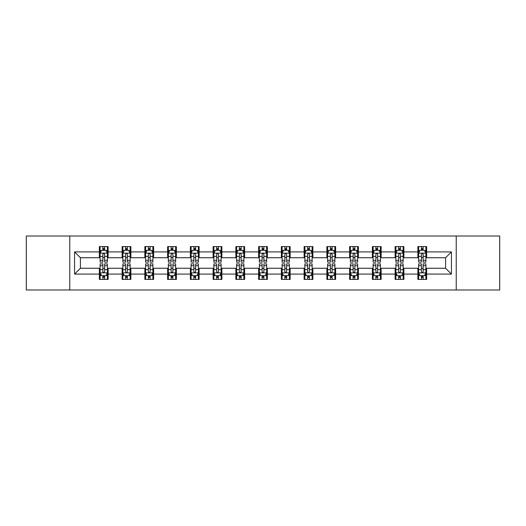 <?xml version="1.0" encoding="UTF-8"?>
<svg xmlns="http://www.w3.org/2000/svg" width="526" height="526" viewBox="0 0 526 526"><rect width="100%" height="100%" fill="white"/><g stroke="black" fill="none" stroke-linecap="round" stroke-linejoin="round"><path stroke-width="0.79" d="M456.239 289.984L499.7 289.984L499.7 236.016L456.239 236.016L456.239 289.984L69.761 289.984L69.761 236.016L26.3 236.016L26.3 289.984L69.761 289.984M456.239 236.016L69.761 236.016M426.632 251.915L426.632 246.595L417.881 246.595L417.881 251.915L403.883 251.915L403.883 246.595L395.131 246.595L395.131 251.915L381.133 251.915L381.133 246.595L372.382 246.595L372.382 251.915L358.377 251.915L358.377 246.595L349.632 246.595L349.632 251.915L335.627 251.915L335.627 246.595L326.876 246.595L326.876 251.915L312.878 251.915L312.878 246.595L304.127 246.595L304.127 251.915L290.128 251.915L290.128 246.595L281.377 246.595L281.377 251.915L267.372 251.915L267.372 246.595L258.628 246.595L258.628 251.915L244.623 251.915L244.623 246.595L235.872 246.595L235.872 251.915L221.873 251.915L221.873 246.595L213.122 246.595L213.122 251.915L199.124 251.915L199.124 246.595L190.373 246.595L190.373 251.915L176.368 251.915L176.368 246.595L167.623 246.595L167.623 251.915L153.618 251.915L153.618 246.595L144.867 246.595L144.867 251.915L130.869 251.915L130.869 246.595L122.117 246.595L122.117 251.915L108.119 251.915L108.119 246.595L99.368 246.595L99.368 251.915L74.574 251.915L74.574 274.085L80.406 268.253L99.368 268.253L99.368 279.405L108.119 279.405L108.119 268.253L122.117 268.253L122.117 279.405L130.869 279.405L130.869 268.253L144.867 268.253L144.867 279.405L153.618 279.405L153.618 268.253L167.623 268.253L167.623 279.405L176.368 279.405L176.368 268.253L190.373 268.253L190.373 279.405L199.124 279.405L199.124 268.253L213.122 268.253L213.122 279.405L221.873 279.405L221.873 268.253L235.872 268.253L235.872 279.405L244.623 279.405L244.623 268.253L258.628 268.253L258.628 279.405L267.372 279.405L267.372 268.253L281.377 268.253L281.377 279.405L290.128 279.405L290.128 268.253L304.127 268.253L304.127 279.405L312.878 279.405L312.878 268.253L326.876 268.253L326.876 279.405L335.627 279.405L335.627 268.253L349.632 268.253L349.632 279.405L358.377 279.405L358.377 268.253L372.382 268.253L372.382 279.405L381.133 279.405L381.133 268.253L395.131 268.253L395.131 279.405L403.883 279.405L403.883 268.253L417.881 268.253L417.881 279.405L426.632 279.405L426.632 268.253L445.594 268.253L445.594 257.747L426.632 257.747L426.632 251.915L451.426 251.915L451.426 274.085L426.632 274.085M417.881 274.085L403.883 274.085M395.131 274.085L381.133 274.085M372.382 274.085L358.377 274.085M349.632 274.085L335.627 274.085M326.876 274.085L312.878 274.085M304.127 274.085L290.128 274.085M281.377 274.085L267.372 274.085M258.628 274.085L244.623 274.085M235.872 274.085L221.873 274.085M213.122 274.085L199.124 274.085M190.373 274.085L176.368 274.085M167.623 274.085L153.618 274.085M144.867 274.085L130.869 274.085M122.117 274.085L108.119 274.085M99.368 274.085L74.574 274.085M417.881 251.915L417.881 257.747L403.883 257.747L403.883 251.915M395.131 251.915L395.131 257.747L381.133 257.747L381.133 251.915M372.382 251.915L372.382 257.747L358.377 257.747L358.377 251.915M349.632 251.915L349.632 257.747L335.627 257.747L335.627 251.915M326.876 251.915L326.876 257.747L312.878 257.747L312.878 251.915M304.127 251.915L304.127 257.747L290.128 257.747L290.128 251.915M281.377 251.915L281.377 257.747L267.372 257.747L267.372 251.915M258.628 251.915L258.628 257.747L244.623 257.747L244.623 251.915M235.872 251.915L235.872 257.747L221.873 257.747L221.873 251.915M213.122 251.915L213.122 257.747L199.124 257.747L199.124 251.915M190.373 251.915L190.373 257.747L176.368 257.747L176.368 251.915M167.623 251.915L167.623 257.747L153.618 257.747L153.618 251.915M144.867 251.915L144.867 257.747L130.869 257.747L130.869 251.915M122.117 251.915L122.117 257.747L108.119 257.747L108.119 251.915M99.368 251.915L99.368 257.747L80.406 257.747L74.574 251.915M80.406 257.747L80.406 268.253M451.426 274.085L445.594 268.253M445.594 257.747L451.426 251.915M99.368 250.238L100.098 250.238M102.866 250.238L104.615 250.238M107.389 250.238L108.119 250.238M99.368 257.602L100.098 257.602M102.866 257.602L104.615 257.602M107.389 257.602L108.119 257.602M99.368 268.398L100.098 268.398M102.866 268.398L104.615 268.398M107.389 268.398L108.119 268.398M99.368 275.762L100.098 275.762M102.866 275.762L104.615 275.762M107.389 275.762L108.119 275.762M122.117 268.398L122.847 268.398M125.615 268.398L127.371 268.398M130.139 268.398L130.869 268.398M122.117 275.762L122.847 275.762M125.615 275.762L127.371 275.762M130.139 275.762L130.869 275.762M122.117 250.238L122.847 250.238M125.615 250.238L127.371 250.238M130.139 250.238L130.869 250.238M122.117 257.602L122.847 257.602M125.615 257.602L127.371 257.602M130.139 257.602L130.869 257.602M144.867 268.398L145.597 268.398M148.371 268.398L150.12 268.398M152.888 268.398L153.618 268.398M144.867 275.762L145.597 275.762M148.371 275.762L150.12 275.762M152.888 275.762L153.618 275.762M144.867 250.238L145.597 250.238M148.371 250.238L150.12 250.238M152.888 250.238L153.618 250.238M144.867 257.602L145.597 257.602M148.371 257.602L150.12 257.602M152.888 257.602L153.618 257.602M167.623 268.398L168.346 268.398M171.121 268.398L172.87 268.398M175.638 268.398L176.368 268.398M167.623 275.762L168.346 275.762M171.121 275.762L172.87 275.762M175.638 275.762L176.368 275.762M167.623 250.238L168.346 250.238M171.121 250.238L172.87 250.238M175.638 250.238L176.368 250.238M167.623 257.602L168.346 257.602M171.121 257.602L172.87 257.602M175.638 257.602L176.368 257.602M190.373 268.398L191.102 268.398M193.87 268.398L195.619 268.398M198.394 268.398L199.124 268.398M190.373 275.762L191.102 275.762M193.87 275.762L195.619 275.762M198.394 275.762L199.124 275.762M190.373 250.238L191.102 250.238M193.87 250.238L195.619 250.238M198.394 250.238L199.124 250.238M190.373 257.602L191.102 257.602M193.87 257.602L195.619 257.602M198.394 257.602L199.124 257.602M213.122 268.398L213.852 268.398M216.62 268.398L218.375 268.398M221.144 268.398L221.873 268.398M213.122 275.762L213.852 275.762M216.62 275.762L218.375 275.762M221.144 275.762L221.873 275.762M213.122 250.238L213.852 250.238M216.62 250.238L218.375 250.238M221.144 250.238L221.873 250.238M213.122 257.602L213.852 257.602M216.62 257.602L218.375 257.602M221.144 257.602L221.873 257.602M235.872 268.398L236.601 268.398M239.376 268.398L241.125 268.398M243.893 268.398L244.623 268.398M235.872 275.762L236.601 275.762M239.376 275.762L241.125 275.762M243.893 275.762L244.623 275.762M235.872 250.238L236.601 250.238M239.376 250.238L241.125 250.238M243.893 250.238L244.623 250.238M235.872 257.602L236.601 257.602M239.376 257.602L241.125 257.602M243.893 257.602L244.623 257.602M258.628 268.398L259.351 268.398M262.126 268.398L263.874 268.398M266.649 268.398L267.372 268.398M258.628 275.762L259.351 275.762M262.126 275.762L263.874 275.762M266.649 275.762L267.372 275.762M258.628 250.238L259.351 250.238M262.126 250.238L263.874 250.238M266.649 250.238L267.372 250.238M258.628 257.602L259.351 257.602M262.126 257.602L263.874 257.602M266.649 257.602L267.372 257.602M281.377 268.398L282.107 268.398M284.875 268.398L286.624 268.398M289.399 268.398L290.128 268.398M281.377 275.762L282.107 275.762M284.875 275.762L286.624 275.762M289.399 275.762L290.128 275.762M281.377 250.238L282.107 250.238M284.875 250.238L286.624 250.238M289.399 250.238L290.128 250.238M281.377 257.602L282.107 257.602M284.875 257.602L286.624 257.602M289.399 257.602L290.128 257.602M304.127 268.398L304.856 268.398M307.625 268.398L309.38 268.398M312.148 268.398L312.878 268.398M304.127 275.762L304.856 275.762M307.625 275.762L309.38 275.762M312.148 275.762L312.878 275.762M304.127 250.238L304.856 250.238M307.625 250.238L309.38 250.238M312.148 250.238L312.878 250.238M304.127 257.602L304.856 257.602M307.625 257.602L309.38 257.602M312.148 257.602L312.878 257.602M326.876 268.398L327.606 268.398M330.381 268.398L332.13 268.398M334.898 268.398L335.627 268.398M326.876 275.762L327.606 275.762M330.381 275.762L332.13 275.762M334.898 275.762L335.627 275.762M326.876 250.238L327.606 250.238M330.381 250.238L332.13 250.238M334.898 250.238L335.627 250.238M326.876 257.602L327.606 257.602M330.381 257.602L332.13 257.602M334.898 257.602L335.627 257.602M349.632 268.398L350.362 268.398M353.13 268.398L354.879 268.398M357.654 268.398L358.377 268.398M349.632 275.762L350.362 275.762M353.13 275.762L354.879 275.762M357.654 275.762L358.377 275.762M349.632 250.238L350.362 250.238M353.13 250.238L354.879 250.238M357.654 250.238L358.377 250.238M349.632 257.602L350.362 257.602M353.13 257.602L354.879 257.602M357.654 257.602L358.377 257.602M372.382 268.398L373.112 268.398M375.88 268.398L377.629 268.398M380.403 268.398L381.133 268.398M372.382 275.762L373.112 275.762M375.88 275.762L377.629 275.762M380.403 275.762L381.133 275.762M372.382 250.238L373.112 250.238M375.88 250.238L377.629 250.238M380.403 250.238L381.133 250.238M372.382 257.602L373.112 257.602M375.88 257.602L377.629 257.602M380.403 257.602L381.133 257.602M395.131 268.398L395.861 268.398M398.629 268.398L400.385 268.398M403.153 268.398L403.883 268.398M395.131 275.762L395.861 275.762M398.629 275.762L400.385 275.762M403.153 275.762L403.883 275.762M395.131 250.238L395.861 250.238M398.629 250.238L400.385 250.238M403.153 250.238L403.883 250.238M395.131 257.602L395.861 257.602M398.629 257.602L400.385 257.602M403.153 257.602L403.883 257.602M417.881 268.398L418.611 268.398M421.385 268.398L423.134 268.398M425.902 268.398L426.632 268.398M417.881 275.762L418.611 275.762M421.385 275.762L423.134 275.762M425.902 275.762L426.632 275.762M417.881 250.238L418.611 250.238M421.385 250.238L423.134 250.238M425.902 250.238L426.632 250.238M417.881 257.602L418.611 257.602M421.385 257.602L423.134 257.602M425.902 257.602L426.632 257.602M104.615 248.489L102.866 248.489M107.389 260.298L104.615 260.298L104.615 262.126L107.389 262.126L107.389 253.23L105.93 250.31L101.551 250.31L100.098 253.23L100.098 262.126L102.866 262.126L102.866 260.298L100.098 260.298M100.098 253.23L100.098 246.595M107.389 253.23L107.389 246.595M102.866 250.31L102.866 246.595M104.615 246.595L104.615 250.31M104.615 260.298L104.615 254.321C104.036 253.197 103.451 253.197 102.866 254.321L102.866 260.298M102.866 277.511L104.615 277.511M100.098 265.702L102.866 265.702L102.866 263.874L100.098 263.874L100.098 272.77L101.551 275.69L105.93 275.69L107.389 272.77L107.389 263.874L104.615 263.874L104.615 265.702L107.389 265.702M107.389 272.77L107.389 279.405M100.098 272.77L100.098 279.405M104.615 275.69L104.615 279.405M102.866 279.405L102.866 275.69M102.866 265.702L102.866 271.679C103.451 272.803 104.03 272.803 104.615 271.679L104.615 265.702M127.371 248.489L125.615 248.489M130.139 260.298L127.371 260.298L127.371 262.126L130.139 262.126L130.139 253.23L128.679 250.31L124.307 250.31L122.847 253.23L122.847 262.126L125.615 262.126L125.615 260.298L122.847 260.298M122.847 253.23L122.847 246.595M130.139 253.23L130.139 246.595M125.615 250.31L125.615 246.595M127.371 246.595L127.371 250.31M127.371 260.298L127.371 254.321C126.786 253.197 126.201 253.197 125.615 254.321L125.615 260.298M150.12 248.489L148.371 248.489M152.888 260.298L150.12 260.298L150.12 262.126L152.888 262.126L152.888 253.23L151.429 250.31L147.056 250.31L145.597 253.23L145.597 262.126L148.371 262.126L148.371 260.298L145.597 260.298M145.597 253.23L145.597 246.595M152.888 253.23L152.888 246.595M148.371 250.31L148.371 246.595M150.12 246.595L150.12 250.31M150.12 260.298L150.12 254.321C149.535 253.197 148.95 253.197 148.371 254.321L148.371 260.298M125.615 277.511L127.371 277.511M122.847 265.702L125.615 265.702L125.615 263.874L122.847 263.874L122.847 272.77L124.307 275.69L128.679 275.69L130.139 272.77L130.139 263.874L127.371 263.874L127.371 265.702L130.139 265.702M130.139 272.77L130.139 279.405M122.847 272.77L122.847 279.405M127.371 275.69L127.371 279.405M125.615 279.405L125.615 275.69M125.615 265.702L125.615 271.679C126.201 272.803 126.786 272.803 127.371 271.679L127.371 265.702M148.371 277.511L150.12 277.511M145.597 265.702L148.371 265.702L148.371 263.874L145.597 263.874L145.597 272.77L147.056 275.69L151.429 275.69L152.888 272.77L152.888 263.874L150.12 263.874L150.12 265.702L152.888 265.702M152.888 272.77L152.888 279.405M145.597 272.77L145.597 279.405M150.12 275.69L150.12 279.405M148.371 279.405L148.371 275.69M148.371 265.702L148.371 271.679C148.95 272.803 149.535 272.803 150.12 271.679L150.12 265.702M172.87 248.489L171.121 248.489M175.638 260.298L172.87 260.298L172.87 262.126L175.638 262.126L175.638 253.23L174.185 250.31L169.806 250.31L168.346 253.23L168.346 262.126L171.121 262.126L171.121 260.298L168.346 260.298M168.346 253.23L168.346 246.595M175.638 253.23L175.638 246.595M171.121 250.31L171.121 246.595M172.87 246.595L172.87 250.31M172.87 260.298L172.87 254.321C172.285 253.197 171.706 253.197 171.121 254.321L171.121 260.298M195.619 248.489L193.87 248.489M198.394 260.298L195.619 260.298L195.619 262.126L198.394 262.126L198.394 253.23L196.934 250.31L192.562 250.31L191.102 253.23L191.102 262.126L193.87 262.126L193.87 260.298L191.102 260.298M191.102 253.23L191.102 246.595M198.394 253.23L198.394 246.595M193.87 250.31L193.87 246.595M195.619 246.595L195.619 250.31M195.619 260.298L195.619 254.321C195.041 253.197 194.456 253.197 193.87 254.321L193.87 260.298M218.375 248.489L216.62 248.489M221.144 260.298L218.375 260.298L218.375 262.126L221.144 262.126L221.144 253.23L219.684 250.31L215.312 250.31L213.852 253.23L213.852 262.126L216.62 262.126L216.62 260.298L213.852 260.298M213.852 253.23L213.852 246.595M221.144 253.23L221.144 246.595M216.62 250.31L216.62 246.595M218.375 246.595L218.375 250.31M218.375 260.298L218.375 254.321C217.79 253.197 217.205 253.197 216.62 254.321L216.62 260.298M171.121 277.511L172.87 277.511M168.346 265.702L171.121 265.702L171.121 263.874L168.346 263.874L168.346 272.77L169.806 275.69L174.185 275.69L175.638 272.77L175.638 263.874L172.87 263.874L172.87 265.702L175.638 265.702M175.638 272.77L175.638 279.405M168.346 272.77L168.346 279.405M172.87 275.69L172.87 279.405M171.121 279.405L171.121 275.69M171.121 265.702L171.121 271.679C171.7 272.803 172.285 272.803 172.87 271.679L172.87 265.702M193.87 277.511L195.619 277.511M191.102 265.702L193.87 265.702L193.87 263.874L191.102 263.874L191.102 272.77L192.562 275.69L196.934 275.69L198.394 272.77L198.394 263.874L195.619 263.874L195.619 265.702L198.394 265.702M198.394 272.77L198.394 279.405M191.102 272.77L191.102 279.405M195.619 275.69L195.619 279.405M193.87 279.405L193.87 275.69M193.87 265.702L193.87 271.679C194.456 272.803 195.034 272.803 195.619 271.679L195.619 265.702M216.62 277.511L218.375 277.511M213.852 265.702L216.62 265.702L216.62 263.874L213.852 263.874L213.852 272.77L215.312 275.69L219.684 275.69L221.144 272.77L221.144 263.874L218.375 263.874L218.375 265.702L221.144 265.702M221.144 272.77L221.144 279.405M213.852 272.77L213.852 279.405M218.375 275.69L218.375 279.405M216.62 279.405L216.62 275.69M216.62 265.702L216.62 271.679C217.205 272.803 217.79 272.803 218.375 271.679L218.375 265.702M239.376 277.511L241.125 277.511M236.601 265.702L239.376 265.702L239.376 263.874L236.601 263.874L236.601 272.77L238.061 275.69L242.433 275.69L243.893 272.77L243.893 263.874L241.125 263.874L241.125 265.702L243.893 265.702M243.893 272.77L243.893 279.405M236.601 272.77L236.601 279.405M241.125 275.69L241.125 279.405M239.376 279.405L239.376 275.69M239.376 265.702L239.376 271.679C239.955 272.803 240.54 272.803 241.125 271.679L241.125 265.702M262.126 277.511L263.874 277.511M259.351 265.702L262.126 265.702L262.126 263.874L259.351 263.874L259.351 272.77L260.811 275.69L265.189 275.69L266.649 272.77L266.649 263.874L263.874 263.874L263.874 265.702L266.649 265.702M266.649 272.77L266.649 279.405M259.351 272.77L259.351 279.405M263.874 275.69L263.874 279.405M262.126 279.405L262.126 275.69M262.126 265.702L262.126 271.679C262.711 272.803 263.289 272.803 263.874 271.679L263.874 265.702M284.875 277.511L286.624 277.511M282.107 265.702L284.875 265.702L284.875 263.874L282.107 263.874L282.107 272.77L283.567 275.69L287.939 275.69L289.399 272.77L289.399 263.874L286.624 263.874L286.624 265.702L289.399 265.702M289.399 272.77L289.399 279.405M282.107 272.77L282.107 279.405M286.624 275.69L286.624 279.405M284.875 279.405L284.875 275.69M284.875 265.702L284.875 271.679C285.46 272.803 286.045 272.803 286.624 271.679L286.624 265.702M307.625 277.511L309.38 277.511M304.856 265.702L307.625 265.702L307.625 263.874L304.856 263.874L304.856 272.77L306.316 275.69L310.688 275.69L312.148 272.77L312.148 263.874L309.38 263.874L309.38 265.702L312.148 265.702M312.148 272.77L312.148 279.405M304.856 272.77L304.856 279.405M309.38 275.69L309.38 279.405M307.625 279.405L307.625 275.69M307.625 265.702L307.625 271.679C308.21 272.803 308.795 272.803 309.38 271.679L309.38 265.702M330.381 277.511L332.13 277.511M327.606 265.702L330.381 265.702L330.381 263.874L327.606 263.874L327.606 272.77L329.066 275.69L333.438 275.69L334.898 272.77L334.898 263.874L332.13 263.874L332.13 265.702L334.898 265.702M334.898 272.77L334.898 279.405M327.606 272.77L327.606 279.405M332.13 275.69L332.13 279.405M330.381 279.405L330.381 275.69M330.381 265.702L330.381 271.679C330.959 272.803 331.544 272.803 332.13 271.679L332.13 265.702M353.13 277.511L354.879 277.511M350.362 265.702L353.13 265.702L353.13 263.874L350.362 263.874L350.362 272.77L351.815 275.69L356.194 275.69L357.654 272.77L357.654 263.874L354.879 263.874L354.879 265.702L357.654 265.702M357.654 272.77L357.654 279.405M350.362 272.77L350.362 279.405M354.879 275.69L354.879 279.405M353.13 279.405L353.13 275.69M353.13 265.702L353.13 271.679C353.715 272.803 354.294 272.803 354.879 271.679L354.879 265.702M375.88 277.511L377.629 277.511M373.112 265.702L375.88 265.702L375.88 263.874L373.112 263.874L373.112 272.77L374.571 275.69L378.944 275.69L380.403 272.77L380.403 263.874L377.629 263.874L377.629 265.702L380.403 265.702M380.403 272.77L380.403 279.405M373.112 272.77L373.112 279.405M377.629 275.69L377.629 279.405M375.88 279.405L375.88 275.69M375.88 265.702L375.88 271.679C376.465 272.803 377.05 272.803 377.629 271.679L377.629 265.702M398.629 277.511L400.385 277.511M395.861 265.702L398.629 265.702L398.629 263.874L395.861 263.874L395.861 272.77L397.321 275.69L401.693 275.69L403.153 272.77L403.153 263.874L400.385 263.874L400.385 265.702L403.153 265.702M403.153 272.77L403.153 279.405M395.861 272.77L395.861 279.405M400.385 275.69L400.385 279.405M398.629 279.405L398.629 275.69M398.629 265.702L398.629 271.679C399.214 272.803 399.799 272.803 400.385 271.679L400.385 265.702M421.385 277.511L423.134 277.511M418.611 265.702L421.385 265.702L421.385 263.874L418.611 263.874L418.611 272.77L420.07 275.69L424.449 275.69L425.902 272.77L425.902 263.874L423.134 263.874L423.134 265.702L425.902 265.702M425.902 272.77L425.902 279.405M418.611 272.77L418.611 279.405M423.134 275.69L423.134 279.405M421.385 279.405L421.385 275.69M421.385 265.702L421.385 271.679C421.964 272.803 422.549 272.803 423.134 271.679L423.134 265.702M241.125 248.489L239.376 248.489M243.893 260.298L241.125 260.298L241.125 262.126L243.893 262.126L243.893 253.23L242.433 250.31L238.061 250.31L236.601 253.23L236.601 262.126L239.376 262.126L239.376 260.298L236.601 260.298M236.601 253.23L236.601 246.595M243.893 253.23L243.893 246.595M239.376 250.31L239.376 246.595M241.125 246.595L241.125 250.31M241.125 260.298L241.125 254.321C240.54 253.197 239.955 253.197 239.376 254.321L239.376 260.298M263.874 248.489L262.126 248.489M266.649 260.298L263.874 260.298L263.874 262.126L266.649 262.126L266.649 253.23L265.189 250.31L260.811 250.31L259.351 253.23L259.351 262.126L262.126 262.126L262.126 260.298L259.351 260.298M259.351 253.23L259.351 246.595M266.649 253.23L266.649 246.595M262.126 250.31L262.126 246.595M263.874 246.595L263.874 250.31M263.874 260.298L263.874 254.321C263.289 253.197 262.711 253.197 262.126 254.321L262.126 260.298M286.624 248.489L284.875 248.489M289.399 260.298L286.624 260.298L286.624 262.126L289.399 262.126L289.399 253.23L287.939 250.31L283.567 250.31L282.107 253.23L282.107 262.126L284.875 262.126L284.875 260.298L282.107 260.298M282.107 253.23L282.107 246.595M289.399 253.23L289.399 246.595M284.875 250.31L284.875 246.595M286.624 246.595L286.624 250.31M286.624 260.298L286.624 254.321C286.045 253.197 285.46 253.197 284.875 254.321L284.875 260.298M309.38 248.489L307.625 248.489M312.148 260.298L309.38 260.298L309.38 262.126L312.148 262.126L312.148 253.23L310.688 250.31L306.316 250.31L304.856 253.23L304.856 262.126L307.625 262.126L307.625 260.298L304.856 260.298M304.856 253.23L304.856 246.595M312.148 253.23L312.148 246.595M307.625 250.31L307.625 246.595M309.38 246.595L309.38 250.31M309.38 260.298L309.38 254.321C308.795 253.197 308.21 253.197 307.625 254.321L307.625 260.298M332.13 248.489L330.381 248.489M334.898 260.298L332.13 260.298L332.13 262.126L334.898 262.126L334.898 253.23L333.438 250.31L329.066 250.31L327.606 253.23L327.606 262.126L330.381 262.126L330.381 260.298L327.606 260.298M327.606 253.23L327.606 246.595M334.898 253.23L334.898 246.595M330.381 250.31L330.381 246.595M332.13 246.595L332.13 250.31M332.13 260.298L332.13 254.321C331.544 253.197 330.966 253.197 330.381 254.321L330.381 260.298M354.879 248.489L353.13 248.489M357.654 260.298L354.879 260.298L354.879 262.126L357.654 262.126L357.654 253.23L356.194 250.31L351.815 250.31L350.362 253.23L350.362 262.126L353.13 262.126L353.13 260.298L350.362 260.298M350.362 253.23L350.362 246.595M357.654 253.23L357.654 246.595M353.13 250.31L353.13 246.595M354.879 246.595L354.879 250.31M354.879 260.298L354.879 254.321C354.3 253.197 353.715 253.197 353.13 254.321L353.13 260.298M377.629 248.489L375.88 248.489M380.403 260.298L377.629 260.298L377.629 262.126L380.403 262.126L380.403 253.23L378.944 250.31L374.571 250.31L373.112 253.23L373.112 262.126L375.88 262.126L375.88 260.298L373.112 260.298M373.112 253.23L373.112 246.595M380.403 253.23L380.403 246.595M375.88 250.31L375.88 246.595M377.629 246.595L377.629 250.31M377.629 260.298L377.629 254.321C377.05 253.197 376.465 253.197 375.88 254.321L375.88 260.298M400.385 248.489L398.629 248.489M403.153 260.298L400.385 260.298L400.385 262.126L403.153 262.126L403.153 253.23L401.693 250.31L397.321 250.31L395.861 253.23L395.861 262.126L398.629 262.126L398.629 260.298L395.861 260.298M395.861 253.23L395.861 246.595M403.153 253.23L403.153 246.595M398.629 250.31L398.629 246.595M400.385 246.595L400.385 250.31M400.385 260.298L400.385 254.321C399.799 253.197 399.214 253.197 398.629 254.321L398.629 260.298M423.134 248.489L421.385 248.489M425.902 260.298L423.134 260.298L423.134 262.126L425.902 262.126L425.902 253.23L424.449 250.31L420.07 250.31L418.611 253.23L418.611 262.126L421.385 262.126L421.385 260.298L418.611 260.298M418.611 253.23L418.611 246.595M425.902 253.23L425.902 246.595M421.385 250.31L421.385 246.595M423.134 246.595L423.134 250.31M423.134 260.298L423.134 254.321C422.549 253.197 421.97 253.197 421.385 254.321L421.385 260.298M107.35 253.157L100.131 253.157M100.098 250.488L101.465 250.488M106.015 250.488L107.389 250.488M102.866 256.386L100.098 256.386M107.389 256.386L104.615 256.386M104.615 249.416L102.866 249.416M100.131 272.843L107.35 272.843M107.389 275.512L106.015 275.512M101.465 275.512L100.098 275.512M104.615 269.614L107.389 269.614M100.098 269.614L102.866 269.614M102.866 276.584L104.615 276.584M130.1 253.157L122.88 253.157M122.847 250.488L124.215 250.488M128.765 250.488L130.139 250.488M125.615 256.386L122.847 256.386M130.139 256.386L127.371 256.386M127.371 249.416L125.615 249.416M152.856 253.157L145.636 253.157M145.597 250.488L146.971 250.488M151.521 250.488L152.888 250.488M148.371 256.386L145.597 256.386M152.888 256.386L150.12 256.386M150.12 249.416L148.371 249.416M122.88 272.843L130.1 272.843M130.139 275.512L128.765 275.512M124.215 275.512L122.847 275.512M127.371 269.614L130.139 269.614M122.847 269.614L125.615 269.614M125.615 276.584L127.371 276.584M145.636 272.843L152.856 272.843M152.888 275.512L151.521 275.512M146.971 275.512L145.597 275.512M150.12 269.614L152.888 269.614M145.597 269.614L148.371 269.614M148.371 276.584L150.12 276.584M175.605 253.157L168.386 253.157M168.346 250.488L169.72 250.488M174.27 250.488L175.638 250.488M171.121 256.386L168.346 256.386M175.638 256.386L172.87 256.386M172.87 249.416L171.121 249.416M198.355 253.157L191.135 253.157M191.102 250.488L192.47 250.488M197.02 250.488L198.394 250.488M193.87 256.386L191.102 256.386M198.394 256.386L195.619 256.386M195.619 249.416L193.87 249.416M221.104 253.157L213.885 253.157M213.852 250.488L215.219 250.488M219.776 250.488L221.144 250.488M216.62 256.386L213.852 256.386M221.144 256.386L218.375 256.386M218.375 249.416L216.62 249.416M168.386 272.843L175.605 272.843M175.638 275.512L174.27 275.512M169.72 275.512L168.346 275.512M172.87 269.614L175.638 269.614M168.346 269.614L171.121 269.614M171.121 276.584L172.87 276.584M191.135 272.843L198.355 272.843M198.394 275.512L197.02 275.512M192.47 275.512L191.102 275.512M195.619 269.614L198.394 269.614M191.102 269.614L193.87 269.614M193.87 276.584L195.619 276.584M213.885 272.843L221.104 272.843M221.144 275.512L219.776 275.512M215.219 275.512L213.852 275.512M218.375 269.614L221.144 269.614M213.852 269.614L216.62 269.614M216.62 276.584L218.375 276.584M236.641 272.843L243.86 272.843M243.893 275.512L242.525 275.512M237.976 275.512L236.601 275.512M241.125 269.614L243.893 269.614M236.601 269.614L239.376 269.614M239.376 276.584L241.125 276.584M259.39 272.843L266.61 272.843M266.649 275.512L265.275 275.512M260.725 275.512L259.351 275.512M263.874 269.614L266.649 269.614M259.351 269.614L262.126 269.614M262.126 276.584L263.874 276.584M282.14 272.843L289.359 272.843M289.399 275.512L288.024 275.512M283.475 275.512L282.107 275.512M286.624 269.614L289.399 269.614M282.107 269.614L284.875 269.614M284.875 276.584L286.624 276.584M304.896 272.843L312.115 272.843M312.148 275.512L310.781 275.512M306.224 275.512L304.856 275.512M309.38 269.614L312.148 269.614M304.856 269.614L307.625 269.614M307.625 276.584L309.38 276.584M327.645 272.843L334.865 272.843M334.898 275.512L333.53 275.512M328.98 275.512L327.606 275.512M332.13 269.614L334.898 269.614M327.606 269.614L330.381 269.614M330.381 276.584L332.13 276.584M350.395 272.843L357.614 272.843M357.654 275.512L356.28 275.512M351.73 275.512L350.362 275.512M354.879 269.614L357.654 269.614M350.362 269.614L353.13 269.614M353.13 276.584L354.879 276.584M373.144 272.843L380.364 272.843M380.403 275.512L379.029 275.512M374.479 275.512L373.112 275.512M377.629 269.614L380.403 269.614M373.112 269.614L375.88 269.614M375.88 276.584L377.629 276.584M395.9 272.843L403.12 272.843M403.153 275.512L401.785 275.512M397.235 275.512L395.861 275.512M400.385 269.614L403.153 269.614M395.861 269.614L398.629 269.614M398.629 276.584L400.385 276.584M418.65 272.843L425.869 272.843M425.902 275.512L424.535 275.512M419.985 275.512L418.611 275.512M423.134 269.614L425.902 269.614M418.611 269.614L421.385 269.614M421.385 276.584L423.134 276.584M243.86 253.157L236.641 253.157M236.601 250.488L237.976 250.488M242.525 250.488L243.893 250.488M239.376 256.386L236.601 256.386M243.893 256.386L241.125 256.386M241.125 249.416L239.376 249.416M266.61 253.157L259.39 253.157M259.351 250.488L260.725 250.488M265.275 250.488L266.649 250.488M262.126 256.386L259.351 256.386M266.649 256.386L263.874 256.386M263.874 249.416L262.126 249.416M289.359 253.157L282.14 253.157M282.107 250.488L283.475 250.488M288.024 250.488L289.399 250.488M284.875 256.386L282.107 256.386M289.399 256.386L286.624 256.386M286.624 249.416L284.875 249.416M312.115 253.157L304.896 253.157M304.856 250.488L306.224 250.488M310.781 250.488L312.148 250.488M307.625 256.386L304.856 256.386M312.148 256.386L309.38 256.386M309.38 249.416L307.625 249.416M334.865 253.157L327.645 253.157M327.606 250.488L328.98 250.488M333.53 250.488L334.898 250.488M330.381 256.386L327.606 256.386M334.898 256.386L332.13 256.386M332.13 249.416L330.381 249.416M357.614 253.157L350.395 253.157M350.362 250.488L351.73 250.488M356.28 250.488L357.654 250.488M353.13 256.386L350.362 256.386M357.654 256.386L354.879 256.386M354.879 249.416L353.13 249.416M380.364 253.157L373.144 253.157M373.112 250.488L374.479 250.488M379.029 250.488L380.403 250.488M375.88 256.386L373.112 256.386M380.403 256.386L377.629 256.386M377.629 249.416L375.88 249.416M403.12 253.157L395.9 253.157M395.861 250.488L397.235 250.488M401.785 250.488L403.153 250.488M398.629 256.386L395.861 256.386M403.153 256.386L400.385 256.386M400.385 249.416L398.629 249.416M425.869 253.157L418.65 253.157M418.611 250.488L419.985 250.488M424.535 250.488L425.902 250.488M421.385 256.386L418.611 256.386M425.902 256.386L423.134 256.386M423.134 249.416L421.385 249.416"/></g></svg>
